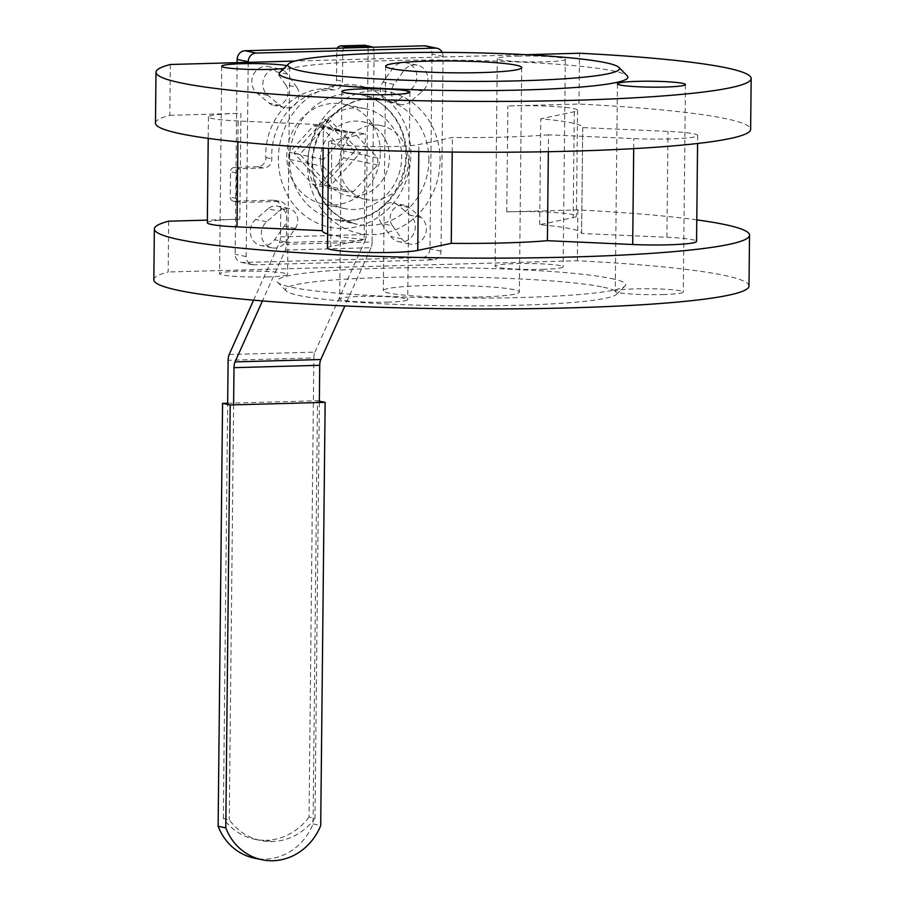 <?xml version="1.0" encoding="UTF-8"?>
<svg xmlns="http://www.w3.org/2000/svg" width="905" height="905" viewBox="0 0 905 905"><rect width="100%" height="100%" fill="white"/><g stroke="black" fill="none" stroke-linecap="round" stroke-linejoin="round"><path stroke-width="0.68" stroke-dasharray="4.53 3.39" d="M320.381 159.597A37.693 34.401 -78.1 0 1 362.667 121.756A37.693 34.401 -78.1 0 1 389.467 157.696A37.693 34.401 -78.1 0 1 347.181 195.525A37.693 34.401 -78.1 0 1 320.381 159.597M339.296 163.567A37.693 34.401 -78.1 0 1 381.582 125.727A37.693 34.401 -78.1 0 1 408.381 161.667A37.693 34.401 -78.1 0 1 366.095 199.496A37.693 34.401 -78.1 0 1 339.296 163.567M380.338 152.877A51.019 46.574 101.9 0 0 344.058 104.233A51.019 46.574 101.9 0 0 286.806 155.445A51.019 46.574 101.9 0 0 323.085 204.089A51.019 46.574 101.9 0 0 380.338 152.877M308.164 159.936A51.019 46.574 -78.1 0 1 365.405 108.713A51.019 46.574 -78.1 0 1 401.684 157.357A51.019 46.574 -78.1 0 1 344.443 208.569A51.019 46.574 -78.1 0 1 308.164 159.936M662.856 294.566A34.017 2.964 0.6 0 0 683.275 292.066A34.017 2.964 0.6 0 0 635.672 288.853A34.017 2.964 0.6 0 0 615.253 291.353A34.017 2.964 0.6 0 0 662.856 294.566M267.156 276.93A34.017 2.964 0.6 0 0 287.575 274.43A34.017 2.964 0.6 0 0 239.972 271.217A34.017 2.964 0.6 0 0 219.553 273.717A34.017 2.964 0.6 0 0 267.156 276.93M286.727 65.658A34.017 2.964 -179.4 0 1 289.747 66.913A34.017 2.964 -179.4 0 1 283.785 68.52M542.717 269.339A34.017 2.964 0.6 0 0 563.136 266.839A34.017 2.964 0.6 0 0 515.533 263.638A34.017 2.964 0.6 0 0 495.114 266.127A34.017 2.964 0.6 0 0 542.717 269.339M517.705 56.11A34.017 2.964 -179.4 0 1 565.308 59.323A34.017 2.964 -179.4 0 1 544.889 61.823A34.017 2.964 -179.4 0 1 497.286 58.61A34.017 2.964 -179.4 0 1 517.705 56.11M387.295 302.146A34.017 2.964 0.6 0 0 407.714 299.646A34.017 2.964 0.6 0 0 360.111 296.444A34.017 2.964 0.6 0 0 339.692 298.944A34.017 2.964 0.6 0 0 387.295 302.146M478.507 297.066A68.022 5.916 0.6 0 0 519.346 292.077A68.022 5.916 0.6 0 0 424.14 285.652A68.022 5.916 0.6 0 0 383.301 290.652A68.022 5.916 0.6 0 0 478.507 297.066M603.307 287.179A165.807 14.423 -179.4 0 1 616.475 294.351A165.807 14.423 -179.4 0 1 477.964 305.879A165.807 14.423 -179.4 0 1 299.34 295.55A165.807 14.423 -179.4 0 1 286.15 290.89A165.807 14.423 -179.4 0 1 410.497 276.953A165.807 14.423 -179.4 0 1 603.307 287.179M611.192 278.491A174.314 15.159 -179.4 0 1 625.038 286.037A174.314 15.159 -179.4 0 1 479.424 298.152A174.314 15.159 -179.4 0 1 291.636 287.292A174.314 15.159 -179.4 0 1 277.767 282.394A174.314 15.159 -179.4 0 1 408.494 267.744A174.314 15.159 -179.4 0 1 611.192 278.491M168.692 221.193L168.16 272.009A297.598 25.883 0.6 0 0 153.827 279.769M279.962 72.23A174.314 15.159 -179.4 0 1 425.576 60.115A174.314 15.159 -179.4 0 1 613.364 70.975A174.314 15.159 -179.4 0 1 627.233 75.862M155.468 123.08A297.598 25.883 -179.4 0 1 169.801 115.308L170.332 64.493M548.34 151.712L548.521 134.811L633.805 138.612A46.766 4.073 0.6 0 0 638.692 138.804A46.766 4.073 0.6 0 0 697.665 135.501A46.766 4.073 0.6 0 0 668.003 131.395L582.718 127.594A129.675 11.279 0.6 0 0 582.718 127.548A129.675 11.279 0.6 0 0 540.794 118.793L574.29 111.722A46.766 4.073 0.6 0 0 577.526 110.274A46.766 4.073 0.6 0 0 516.461 105.761A46.766 4.073 0.6 0 0 507.875 105.998L578.985 104.041A297.598 25.883 -179.4 0 1 750.641 129.313M696.782 219.892A297.598 25.883 -179.4 0 0 577.876 209.926L506.766 211.883A46.766 4.073 -179.4 0 1 515.352 211.646A46.766 4.073 -179.4 0 1 576.417 216.159A46.766 4.073 -179.4 0 1 573.182 217.607L539.685 224.678A129.675 11.279 -179.4 0 1 581.61 233.422A129.675 11.279 -179.4 0 1 581.61 233.479L666.894 237.28A46.766 4.073 -179.4 0 1 696.556 241.375M239.802 219.225L231.205 219.463A46.766 4.073 -179.4 0 1 239.802 219.225L240.911 113.351A46.766 4.073 0.6 0 0 232.314 113.589A46.766 4.073 0.6 0 0 208.444 116.881A46.766 4.073 0.6 0 0 238.106 120.987L323.39 124.788A129.675 11.279 0.6 0 0 323.39 124.833A129.675 11.279 0.6 0 0 365.315 133.589L331.818 140.66A46.766 4.073 0.6 0 0 328.583 142.108A46.766 4.073 0.6 0 0 366.627 146.497A46.766 4.073 0.6 0 0 418.868 144.54L452.364 137.47A129.675 11.279 0.6 0 0 548.521 134.811M506.766 211.883L507.875 105.998M539.685 224.678L540.794 118.793M581.61 233.479L582.718 127.594M452.217 152.074L452.364 137.47M327.474 247.981A46.766 4.073 -179.4 0 1 330.71 246.533L364.206 239.463L365.315 133.589M322.282 230.662L323.39 124.788M364.206 239.463A129.675 11.279 -179.4 0 1 327.621 233.976M207.336 222.766A46.766 4.073 -179.4 0 1 231.205 219.463L207.358 220.119M169.801 115.308L240.911 113.351M526.291 54.685L295.053 61.054M578.985 104.041L579.517 53.225M749.001 286.003A297.598 25.883 0.6 0 0 577.345 260.742L168.16 272.009M577.876 209.926L577.345 260.742M267.982 208.806L255.663 219.451A14.876 13.586 101.9 0 0 250.561 234.565A14.876 13.586 101.9 0 0 260.844 245.493A14.876 13.586 101.9 0 0 274.577 239.723L284.204 226.182A12.749 11.641 101.9 0 0 277.665 206.159A12.749 11.641 101.9 0 0 267.982 208.806L279.023 211.125A12.749 11.641 -78.1 0 1 288.706 208.478A12.749 11.641 -78.1 0 1 295.245 228.501L285.618 242.042A14.876 13.586 -78.1 0 1 271.885 247.812A14.876 13.586 -78.1 0 1 261.602 236.884A14.876 13.586 -78.1 0 1 266.704 221.77L279.023 211.125M285.686 84.821L276.342 71.812A14.876 13.586 101.9 0 0 268.525 66.631A14.876 13.586 101.9 0 0 253.174 75.251A14.876 13.586 101.9 0 0 256.986 93.136L269.09 103.102A12.749 11.641 101.9 0 0 273.74 105.353A12.749 11.641 101.9 0 0 286.184 99.369A12.749 11.641 101.9 0 0 285.686 84.821L296.727 87.14A12.749 11.641 -78.1 0 1 297.225 101.688A12.749 11.641 -78.1 0 1 284.792 107.672A12.749 11.641 -78.1 0 1 280.131 105.421L268.027 95.455A14.876 13.586 -78.1 0 1 264.215 77.57A14.876 13.586 -78.1 0 1 279.566 68.95A14.876 13.586 -78.1 0 1 287.383 74.131L296.727 87.14M399.162 99.516L411.492 88.882A14.876 13.586 101.9 0 0 416.583 73.758A14.876 13.586 101.9 0 0 406.3 62.841A14.876 13.586 101.9 0 0 392.566 68.61L382.939 82.14A12.749 11.641 101.9 0 0 389.478 102.163A12.749 11.641 101.9 0 0 399.162 99.516L410.203 101.835A12.749 11.641 -78.1 0 1 400.519 104.482A12.749 11.641 -78.1 0 1 393.992 84.459L403.607 70.929A14.876 13.586 -78.1 0 1 417.352 65.16A14.876 13.586 -78.1 0 1 427.624 76.077A14.876 13.586 -78.1 0 1 422.533 91.201L410.203 101.835M381.469 223.501L390.813 236.522A14.876 13.586 101.9 0 0 398.619 241.692A14.876 13.586 101.9 0 0 413.97 233.071A14.876 13.586 101.9 0 0 410.169 215.198L398.053 205.22A12.749 11.641 101.9 0 0 393.404 202.98A12.749 11.641 101.9 0 0 380.96 208.953A12.749 11.641 101.9 0 0 381.469 223.501L392.51 225.82A12.749 11.641 -78.1 0 1 392.012 211.272A12.749 11.641 -78.1 0 1 404.445 205.299A12.749 11.641 -78.1 0 1 409.094 207.539L421.21 217.517A14.876 13.586 -78.1 0 1 425.011 235.391A14.876 13.586 -78.1 0 1 409.66 244.011A14.876 13.586 -78.1 0 1 401.854 238.841L392.51 225.82M425.972 45.963A8.507 7.76 -78.1 0 1 432.013 54.074L429.977 248.886A8.507 7.76 -78.1 0 1 422.092 257.574L242.834 262.507A8.507 7.76 -78.1 0 1 241.171 262.36A8.507 7.76 -78.1 0 1 235.13 254.248L237.133 62.649M248.208 62.343L246.171 256.568A8.507 7.76 101.9 0 0 252.224 264.679A8.507 7.76 101.9 0 0 253.875 264.826L433.133 259.893A8.507 7.76 101.9 0 0 441.018 251.205L443.065 56.393A8.507 7.76 101.9 0 0 442.172 52.388M323.39 166.497L346.988 191.781A29.763 27.161 101.9 0 0 353.425 191.6L377.566 165.015A29.763 27.161 101.9 0 0 377.634 158.002L354.047 132.73A29.763 27.161 101.9 0 0 347.599 132.899L323.458 159.495A29.763 27.161 101.9 0 0 323.39 166.497L289.408 159.371A29.763 27.161 -78.1 0 1 289.487 152.357L313.616 125.772A29.763 27.161 -78.1 0 1 320.065 125.591L343.662 150.875A29.763 27.161 -78.1 0 1 343.583 157.877L319.454 184.473A29.763 27.161 -78.1 0 1 313.006 184.643L289.408 159.371M346.988 191.781L313.006 184.643M323.458 159.495L289.487 152.357M347.599 132.899L313.616 125.772M354.047 132.73L320.065 125.591M377.634 158.002L343.662 150.875M377.566 165.015L343.583 157.877M353.425 191.6L319.454 184.473M253.592 300.177L279.43 242.687A8.507 3.394 -91.6 0 0 280.199 240.097A8.507 3.394 -91.6 0 0 280.482 236.906L280.788 208.433A8.507 7.76 101.9 0 0 274.735 200.333A8.507 7.76 101.9 0 0 273.084 200.186L234.112 201.261A4.253 3.88 -78.1 0 1 230.255 197.132L230.526 171.712A4.253 3.88 -78.1 0 1 234.463 167.38L257.959 166.724A8.507 7.76 101.9 0 0 265.832 157.549A63.769 58.214 -78.1 0 1 328.176 88.679A8.507 7.76 101.9 0 0 336.49 80.002L336.807 50.239L342.757 51.495L342.441 81.246A8.507 7.76 -78.1 0 1 334.126 89.934A63.769 58.214 101.9 0 0 271.783 158.794A8.507 7.76 -78.1 0 1 263.909 167.979L240.413 168.624A4.253 3.88 101.9 0 0 236.465 172.968L236.205 198.376A4.253 3.88 101.9 0 0 240.051 202.505L279.023 201.43A8.507 7.76 -78.1 0 1 280.686 201.577A8.507 7.76 -78.1 0 1 286.727 209.689L286.365 244.293A8.507 3.394 88.4 0 1 286.071 247.484A8.507 3.394 88.4 0 1 285.313 250.074L262.45 300.924M285.313 250.074L371.05 247.71A8.507 3.394 -91.6 0 0 371.808 245.119A8.507 3.394 -91.6 0 0 372.102 241.929L286.365 244.293M229.169 354.5L314.906 352.135A8.507 3.394 -91.6 0 0 314.137 354.726A8.507 3.394 -91.6 0 0 313.843 357.916L228.117 360.281M280.482 236.906L366.22 234.542A8.507 3.394 88.4 0 1 365.925 237.732A8.507 3.394 88.4 0 1 365.168 240.323L279.43 242.687M342.757 51.495A4.253 3.88 -78.1 0 1 344.398 48.022M366.22 234.542L368.154 49.379A4.253 3.88 101.9 0 0 365.134 45.329M372.532 47.241A4.253 3.88 -78.1 0 1 374.104 50.623L372.102 241.929M371.05 247.71L344.862 305.958M271.885 841.548L265.946 840.293A59.64 54.436 -78.1 0 1 254.633 839.24A59.64 54.436 -78.1 0 1 223.32 818.482L229.259 819.738A59.64 54.436 101.9 0 0 260.583 840.496A59.64 54.436 101.9 0 0 271.885 841.548L272.529 841.526A59.64 54.436 101.9 0 0 314.985 818.256L309.035 817.011L313.843 357.916M265.946 840.293L272.529 841.526M309.035 817.011A59.64 54.436 -78.1 0 1 266.579 840.281M223.32 818.482L227.653 404.433M354.545 151.361L324.578 119.256L293.921 153.036L323.888 185.14L354.545 151.361L360.484 152.617L329.827 186.396L299.86 154.28L330.517 120.512L360.484 152.617M323.888 185.14L329.827 186.396M293.921 153.036L299.86 154.28M324.578 119.256L330.517 120.512M337.294 48.214A4.253 3.88 101.9 0 0 336.807 50.239M233.603 404.874L229.259 819.738M314.906 352.135L365.168 240.323M319.341 402.51L314.985 818.256M227.664 403.223L317.485 400.745L313.062 823.957A56.336 51.427 -78.1 0 1 254.305 858.144M317.485 400.745L319.352 401.141M313.062 823.957L320.709 825.552M428.891 160.298A63.769 58.214 101.9 0 0 383.539 99.493A63.769 58.214 101.9 0 0 371.107 98.374A63.769 58.214 101.9 0 0 311.987 163.511A63.769 58.214 101.9 0 0 357.339 224.316A63.769 58.214 101.9 0 0 369.772 225.424A63.769 58.214 101.9 0 0 428.891 160.298M374.591 90.624A72.276 65.975 -78.1 0 1 440.09 160.796A72.276 65.975 -78.1 0 1 373.086 234.61A72.276 65.975 -78.1 0 1 307.587 164.439A72.276 65.975 -78.1 0 1 374.591 90.624M347.35 220.718A63.769 58.214 -78.1 0 1 334.907 219.61A63.769 58.214 -78.1 0 1 289.555 158.805A63.769 58.214 -78.1 0 1 348.674 93.668A63.769 58.214 -78.1 0 1 361.118 94.787A63.769 58.214 -78.1 0 1 406.469 155.581A63.769 58.214 -78.1 0 1 347.35 220.718M343.866 228.479A72.276 65.975 101.9 0 0 410.87 154.653A72.276 65.975 101.9 0 0 345.371 84.482A72.276 65.975 101.9 0 0 278.367 158.307A72.276 65.975 101.9 0 0 343.866 228.479M666.894 237.28L668.003 131.395M574.29 111.722L573.182 217.607M633.704 148.646L633.805 138.612M418.8 151.554L418.868 144.54M330.71 246.533L331.818 140.66M237.891 141.836L238.106 120.987M246.171 256.568L235.13 254.248M443.065 56.393L432.013 54.074M441.018 251.205L429.977 248.886M433.133 259.893L422.092 257.574M253.875 264.826L242.834 262.507M295.245 228.501L284.204 226.182M285.618 242.042L274.577 239.723M266.704 221.77L255.663 219.451M280.131 105.421L269.09 103.102M268.027 95.455L256.986 93.136M287.383 74.131L276.342 71.812M393.992 84.459L382.939 82.14M403.607 70.929L392.566 68.61M422.533 91.201L411.492 88.882M409.094 207.539L398.053 205.22M421.21 217.517L410.169 215.198M401.854 238.841L390.813 236.522M374.104 50.623L368.154 49.379M236.205 198.376L230.255 197.132M236.465 172.968L230.526 171.712M280.788 208.433L286.727 209.689M273.084 200.186L279.023 201.43M234.112 201.261L240.051 202.505M234.463 167.38L240.413 168.624M257.959 166.724L263.909 167.979M265.832 157.549L271.783 158.794M328.176 88.679L334.126 89.934M336.49 80.002L342.441 81.246M371.423 98.407L383.539 99.493L361.118 94.787C391.062 100.082 412.194 135.682 404.196 169.292C395.327 200.752 376.265 217.89 347.022 220.696L334.907 219.61L357.339 224.316C330.563 216.951 315.698 197.89 312.734 167.131C310.664 134.313 335.936 99.674 371.423 98.407M381.582 125.727L362.667 121.756M365.405 108.713L344.058 104.233M685.447 84.538L683.275 292.066M289.747 66.913L287.575 274.43M565.308 59.323L563.136 266.839M409.886 92.129L407.714 299.646M521.699 67.615L519.346 292.077M616.475 294.351L625.038 286.037M697.665 135.501L697.585 143.488M577.526 110.274L576.417 216.159M582.718 127.548L581.61 233.422M328.583 142.108L328.515 148.409M323.39 124.833L323.153 148.137M208.444 116.881L208.218 138.363M286.15 290.89L277.767 282.394M385.654 66.189L383.301 290.652M341.864 91.416L339.692 298.944M497.286 58.61L495.114 266.127M221.725 66.201L219.553 273.717M617.425 83.826L615.253 291.353M344.443 208.569L323.085 204.089M366.095 199.496L347.181 195.525M252.224 264.679L241.171 262.36M288.706 208.478L277.665 206.159M271.885 247.812L260.844 245.493M284.792 107.672L273.74 105.353M279.566 68.95L268.525 66.631M400.519 104.482L389.478 102.163M417.352 65.16L406.3 62.841M404.445 205.299L393.404 202.98M409.66 244.011L398.619 241.692M274.735 200.333L280.686 201.577M233.275 201.182L239.225 202.426M254.633 839.24L260.583 840.496"/><path stroke-width="1.36" d="M637.844 81.337A34.017 2.964 -179.4 0 1 685.447 84.538A34.017 2.964 -179.4 0 1 665.028 87.038A34.017 2.964 -179.4 0 1 617.425 83.826A34.017 2.964 -179.4 0 1 637.844 81.337M283.785 68.52A34.017 2.964 -179.4 0 1 269.328 69.402A34.017 2.964 -179.4 0 1 221.725 66.201A34.017 2.964 -179.4 0 1 242.144 63.701A34.017 2.964 -179.4 0 1 286.727 65.658M362.283 88.916A34.017 2.964 -179.4 0 1 409.886 92.129A34.017 2.964 -179.4 0 1 389.467 94.629A34.017 2.964 -179.4 0 1 341.864 91.416A34.017 2.964 -179.4 0 1 362.283 88.916M426.493 61.189A68.022 5.916 -179.4 0 1 521.699 67.615A68.022 5.916 -179.4 0 1 480.86 72.604A68.022 5.916 -179.4 0 1 385.654 66.189A68.022 5.916 -179.4 0 1 426.493 61.189M154.359 228.954L153.827 279.769A297.598 25.883 0.6 0 0 405.101 307.983A297.598 25.883 0.6 0 0 734.668 293.774A297.598 25.883 0.6 0 0 749.001 286.003L749.532 235.187A297.598 25.883 -179.4 0 1 735.199 242.947A297.598 25.883 -179.4 0 1 405.632 257.167A297.598 25.883 -179.4 0 1 154.359 228.954A297.598 25.883 -179.4 0 1 168.692 221.193L207.358 220.119M301.693 71.088A165.807 14.423 -179.4 0 1 288.525 63.916A165.807 14.423 -179.4 0 1 427.036 52.388A165.807 14.423 -179.4 0 1 605.66 62.717A165.807 14.423 -179.4 0 1 618.85 67.366A165.807 14.423 -179.4 0 1 494.503 81.303A165.807 14.423 -179.4 0 1 301.693 71.088M618.85 67.366L627.233 75.862A174.314 15.159 -179.4 0 1 496.506 90.511A174.314 15.159 -179.4 0 1 293.808 79.764A174.314 15.159 -179.4 0 1 279.962 72.23L288.525 63.916M751.173 78.486L750.641 129.313A297.598 25.883 -179.4 0 1 736.308 137.074A297.598 25.883 -179.4 0 1 406.741 151.282A297.598 25.883 -179.4 0 1 155.468 123.08L155.999 72.253A297.598 25.883 0.6 0 0 407.273 100.466A297.598 25.883 0.6 0 0 736.84 86.246A297.598 25.883 0.6 0 0 751.173 78.486A297.598 25.883 0.6 0 0 579.517 53.225L526.291 54.685M295.053 61.054L170.332 64.493A297.598 25.883 0.6 0 0 155.999 72.253M697.585 143.488L696.556 241.375A46.766 4.073 -179.4 0 1 637.584 244.689A46.766 4.073 -179.4 0 1 632.697 244.497L547.412 240.696L548.34 151.712M547.412 240.696A129.675 11.279 -179.4 0 1 451.256 243.343L452.217 152.074M451.256 243.343L417.759 250.414A46.766 4.073 -179.4 0 1 365.518 252.382A46.766 4.073 -179.4 0 1 327.474 247.981L328.515 148.409M327.621 233.976A129.675 11.279 -179.4 0 1 322.282 230.707A129.675 11.279 -179.4 0 1 322.282 230.662L236.997 226.861A46.766 4.073 -179.4 0 1 207.336 222.766L208.218 138.363M696.782 219.892A297.598 25.883 -179.4 0 1 749.532 235.187M237.133 62.649L237.167 59.436A8.507 7.76 -78.1 0 1 245.051 50.748L424.309 45.816A8.507 7.76 -78.1 0 1 425.972 45.963L437.013 48.282A8.507 7.76 101.9 0 0 435.35 48.135L256.092 53.067A8.507 7.76 101.9 0 0 248.208 61.755L248.208 62.343M442.172 52.388A8.507 7.76 101.9 0 0 437.013 48.282M233.999 367.668L319.725 365.303A8.507 3.394 88.4 0 1 320.019 362.113A8.507 3.394 88.4 0 1 320.789 359.523L235.051 361.887A8.507 3.394 -91.6 0 0 234.293 364.477A8.507 3.394 -91.6 0 0 233.999 367.668L233.603 404.874M227.653 404.433L228.117 360.281A8.507 3.394 88.4 0 1 228.411 357.09A8.507 3.394 88.4 0 1 229.169 354.5L253.592 300.177M344.398 48.022A4.253 3.88 -78.1 0 1 346.694 47.151L340.744 45.895A4.253 3.88 101.9 0 0 337.294 48.214M344.862 305.958L320.789 359.523M262.45 300.924L235.051 361.887M346.694 47.151L370.258 46.494A4.253 3.88 -78.1 0 1 372.532 47.241M340.744 45.895L364.308 45.25L370.258 46.494M371.084 46.574L365.134 45.329A4.253 3.88 101.9 0 0 364.308 45.25M319.725 365.303L319.341 402.51M261.952 859.75A56.336 51.427 101.9 0 0 320.709 825.552L325.133 402.352L230.198 404.965L225.775 827.871A56.336 51.427 101.9 0 0 261.952 859.75L254.305 858.144A56.336 51.427 -78.1 0 1 218.128 826.265L222.562 403.359L227.664 403.223M319.352 401.141L325.133 402.352M222.562 403.359L230.198 404.965M218.128 826.265L225.775 827.871M632.697 244.497L633.704 148.646M417.759 250.414L418.8 151.554M236.997 226.861L237.891 141.836M248.208 61.755L237.167 59.436M256.092 53.067L245.051 50.748M435.35 48.135L424.309 45.816M323.153 148.137L322.282 230.707"/></g></svg>
